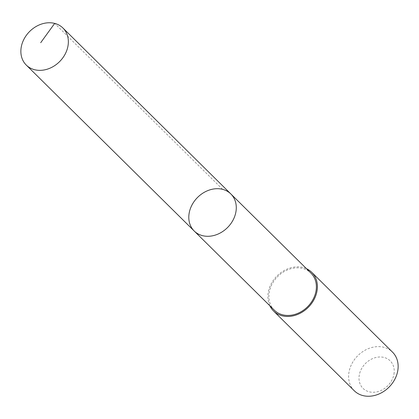 <?xml version="1.0" encoding="UTF-8"?>
<svg xmlns="http://www.w3.org/2000/svg" width="419" height="419" viewBox="0 0 419 419"><rect width="100%" height="100%" fill="white"/><g stroke="black" fill="none" stroke-linecap="round" stroke-linejoin="round"><path stroke-width="0.31" stroke-dasharray="2.1 1.57" d="M230.859 193.96A26.062 21.243 -45.3 0 0 205.493 191.656A26.062 21.243 -45.3 0 0 188.885 215.251A26.062 21.243 -45.3 0 0 194.222 231.037M274.319 310.18A26.062 21.243 134.7 0 1 268.982 294.4A26.062 21.243 134.7 0 1 285.59 270.805A26.062 21.243 134.7 0 1 310.956 273.109M269.852 305.77A27.172 22.149 134.7 0 1 276.88 276.074A27.172 22.149 134.7 0 1 306.488 268.694M354.28 390.765A27.172 22.149 134.7 0 1 357.627 355.867A27.172 22.149 134.7 0 1 392.483 352.107M394.164 372.585A19.332 15.754 134.7 0 1 366.515 390.838A19.332 15.754 134.7 0 1 369.17 360.466A19.332 15.754 134.7 0 1 394.164 372.585M222.604 189.346L54.68 23.401"/><path stroke-width="0.63" d="M230.859 193.96L310.956 273.109A26.062 21.243 134.7 0 1 316.293 288.89A26.062 21.243 134.7 0 1 299.685 312.485A26.062 21.243 134.7 0 1 274.319 310.18L194.222 231.037A26.062 21.243 -45.3 0 0 227.648 227.428A26.062 21.243 -45.3 0 0 230.859 193.96A26.062 21.243 -45.3 0 0 205.493 191.656A26.062 21.243 -45.3 0 0 188.885 215.251A26.062 21.243 -45.3 0 0 194.222 231.037A26.062 21.243 -45.3 0 0 227.648 227.428A26.062 21.243 -45.3 0 0 230.859 193.96L62.929 28.015A26.067 21.249 134.7 0 1 68.271 43.801A26.067 21.249 134.7 0 1 51.657 67.396A26.067 21.249 134.7 0 1 26.287 65.092A26.067 21.249 134.7 0 1 20.95 49.306A26.067 21.249 134.7 0 1 37.558 25.711A26.067 21.249 134.7 0 1 62.929 28.015M306.488 268.694A27.172 22.149 134.7 0 1 311.736 272.319A27.172 22.149 134.7 0 1 317.303 288.775A27.172 22.149 134.7 0 1 299.988 313.375A27.172 22.149 134.7 0 1 273.534 310.977A27.172 22.149 134.7 0 1 269.852 305.77M311.736 272.319L392.483 352.107A27.172 22.149 134.7 0 1 398.05 368.563A27.172 22.149 134.7 0 1 380.735 393.169A27.172 22.149 134.7 0 1 354.28 390.765L273.534 310.977M54.68 23.401L40.701 42.691M194.222 231.037L26.287 65.092"/></g></svg>
